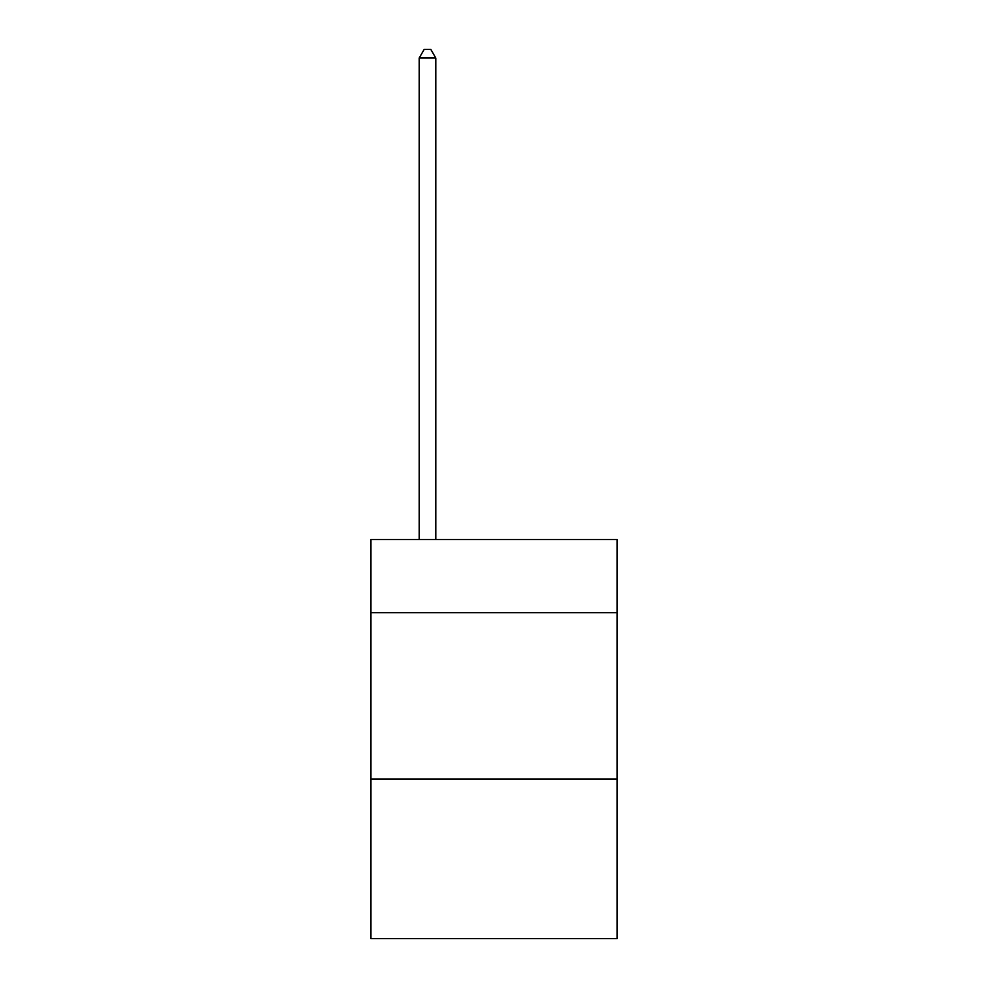<?xml version="1.0" encoding="UTF-8"?>
<svg xmlns="http://www.w3.org/2000/svg" width="988" height="988" viewBox="0 0 988 988"><rect width="100%" height="100%" fill="white"/><g stroke="black" fill="none" stroke-linecap="round" stroke-linejoin="round"><path stroke-width="1.48" d="M617.043 612.721L617.043 539.559L370.957 539.559L370.957 612.721L617.043 612.721L617.043 938.6L370.957 938.6L370.957 612.721M617.043 778.989L370.957 778.989M435.807 539.559L435.807 58.045L419.184 58.045L419.184 539.559M419.184 58.045L424.173 49.4L430.817 49.4L435.807 58.045"/></g></svg>
